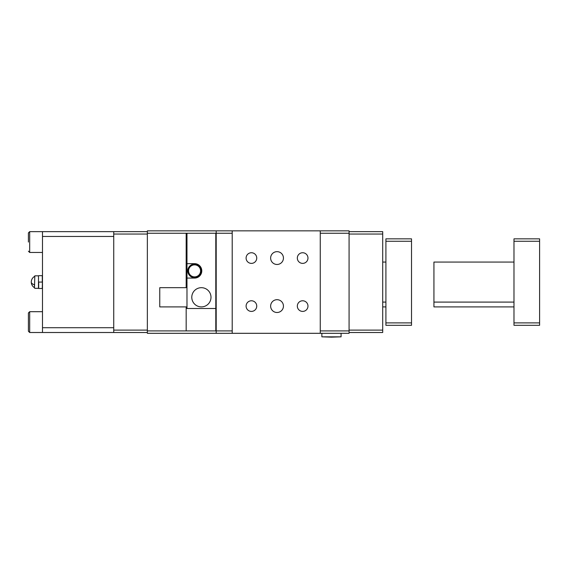 <?xml version="1.0" encoding="UTF-8"?>
<svg xmlns="http://www.w3.org/2000/svg" width="568" height="568" viewBox="0 0 568 568"><rect width="100%" height="100%" fill="white"/><g stroke="black" fill="none" stroke-linecap="round" stroke-linejoin="round"><path stroke-width="0.85" d="M147.353 332.507L113.735 332.507L113.735 231.645L29.678 231.645L28.4 232.93L28.4 242.053M411.523 322.901L411.523 325.308L385.906 325.308L385.906 322.901L411.523 322.901L411.523 238.851L385.906 238.851L385.906 241.251L411.523 241.251M385.906 241.251L385.906 322.901M331.471 337.151L321.864 336.831L341.077 336.831L331.471 337.151M349.079 234.051L382.704 234.051L382.704 231.645L349.079 231.645M382.704 234.051L382.704 332.507L349.079 332.507M253.974 253.392A5.318 5.318 0 0 1 256.09 260.613A5.318 5.318 0 0 1 248.869 262.736A5.318 5.318 0 0 1 246.753 255.515A5.318 5.318 0 0 1 253.974 253.392M253.974 301.423A5.318 5.318 0 0 1 256.09 308.644A5.318 5.318 0 0 1 248.869 310.76A5.318 5.318 0 0 1 246.753 303.546A5.318 5.318 0 0 1 253.974 301.423M305.201 301.423A5.318 5.318 0 0 1 307.324 308.644A5.318 5.318 0 0 1 300.103 310.76A5.318 5.318 0 0 1 297.98 303.546A5.318 5.318 0 0 1 305.201 301.423M305.201 253.392A5.318 5.318 0 0 1 307.324 260.613A5.318 5.318 0 0 1 300.103 262.736A5.318 5.318 0 0 1 297.98 255.515A5.318 5.318 0 0 1 305.201 253.392M280.109 252.44A6.404 6.404 0 0 1 282.658 261.131A6.404 6.404 0 0 1 273.968 263.687A6.404 6.404 0 0 1 271.419 254.996A6.404 6.404 0 0 1 280.109 252.44M280.109 300.472A6.404 6.404 0 0 1 282.658 309.162A6.404 6.404 0 0 1 273.968 311.711A6.404 6.404 0 0 1 271.419 303.021A6.404 6.404 0 0 1 280.109 300.472M349.079 330.107L382.704 330.107M320.26 330.91L349.079 330.91L349.079 233.249L320.26 233.249L320.26 333.309L349.079 333.309L349.079 330.91M194.583 264.07A6.802 6.802 0 0 0 187.781 270.872A6.802 6.802 0 0 0 194.583 277.674A6.802 6.802 0 0 0 201.391 270.872A6.802 6.802 0 0 0 194.583 264.07M201.391 306.897A9.606 9.606 0 0 0 210.998 297.291A9.606 9.606 0 0 0 201.391 287.685A9.606 9.606 0 0 0 191.785 297.291A9.606 9.606 0 0 0 201.391 306.897M216.195 230.849L216.195 233.249L232.206 233.249L232.206 230.849L147.353 230.849L147.353 333.309L216.195 333.309L216.195 330.91L232.206 330.91L232.206 333.309L320.26 333.309M216.195 333.309L232.206 333.309M232.206 233.249L232.206 330.91M186.978 278.079L194.583 278.079A7.207 7.207 0 0 0 201.789 270.872A7.207 7.207 0 0 0 194.583 263.666L186.978 263.666L186.978 308.495L215.797 308.495L215.797 233.249L216.195 233.249L216.195 330.91L186.176 330.91L186.176 306.897M232.206 230.849L349.079 230.849L349.079 233.249M320.26 233.249L320.26 230.849M147.353 231.645L113.735 231.645L113.728 236.451L42.486 236.451L42.486 231.645M147.353 234.051L113.735 234.051M147.353 330.107L113.735 330.107M186.978 306.897L159.764 306.897L159.764 287.685L186.978 287.685M215.797 233.249L186.978 233.249L186.978 263.666M147.353 330.91L186.176 330.91M147.353 233.249L186.978 233.249M215.797 308.495L215.797 330.91M186.176 287.685L186.176 233.249M34.485 284.767L34.485 287.685A6.504 6.504 0 0 1 31.283 282.076A6.504 3.117 0 0 0 34.485 284.767M34.485 288.004L34.804 275.835L34.485 288.004M34.804 288.324L38.489 288.324L38.489 275.835L34.804 275.835M38.517 279.009L38.525 278.093M42.458 278.767L42.288 288.48L38.688 288.48L38.688 282.076L42.288 282.076L42.288 275.672L38.688 275.672M42.337 276.218L42.288 275.672M42.458 285.399L42.337 287.962M113.735 236.451L113.728 332.507L42.486 332.507L42.486 236.451M42.486 332.507L29.678 332.507L28.4 331.229L28.4 312.975L28.4 331.229L28.4 312.975L29.678 311.697L28.4 312.975M513.983 241.251L539.6 241.251L539.6 238.851L513.983 238.851L513.983 325.308L539.6 325.308L539.6 322.901L513.983 322.901M539.6 241.251L539.6 322.901M513.983 262.068L433.931 262.068L433.931 306.897L513.983 306.897M194.583 264.865A6.007 6.007 0 0 0 188.583 270.872A6.007 6.007 0 0 0 194.583 276.879A6.007 6.007 0 0 0 200.589 270.872A6.007 6.007 0 0 0 194.583 264.865M28.4 331.229L29.678 332.507L29.678 311.697L42.486 311.697M113.728 327.708L42.486 327.708M42.486 252.462L29.678 252.462L29.678 231.645L28.4 232.93M382.704 262.068L385.906 262.068M382.704 302.091L385.906 302.091M382.704 306.897L385.906 306.897M321.864 333.309L321.864 336.831M341.077 333.309L341.077 336.831M34.485 276.474A6.504 6.504 0 0 0 31.283 282.076M29.678 252.462L28.4 251.177L29.678 252.462M433.931 302.091L513.983 302.091"/></g></svg>
